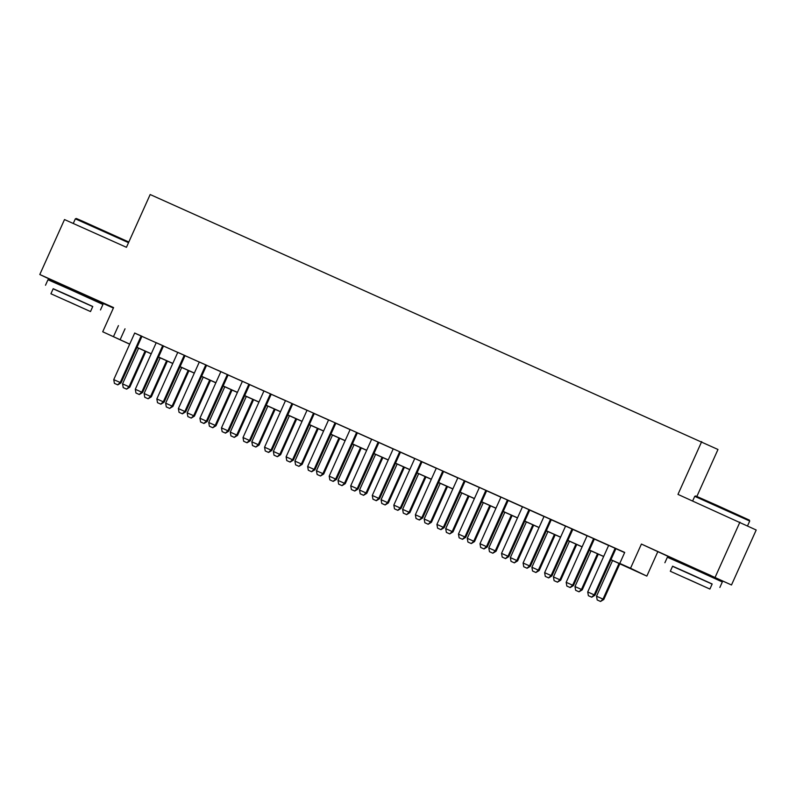<?xml version="1.0" encoding="UTF-8"?>
<svg xmlns="http://www.w3.org/2000/svg" width="796" height="796" viewBox="0 0 796 796"><rect width="100%" height="100%" fill="white"/><g stroke="black" fill="none" stroke-linecap="round" stroke-linejoin="round"><path stroke-width="1.19" d="M90.883 297.774L60.974 284.331M710.271 575.269L680.371 561.827M129.678 344.19L102.714 331.773L129.718 344.101M696.868 496.445L717.982 449.481L150.165 194.532L126.445 247.307L64.506 219.557L39.8 274.52L60.884 284.54M90.804 297.943L113.38 308.052M701.684 441.621L677.973 494.396L756.2 530.007L731.494 584.98L641.417 544.056L630.541 568.245L646.84 576.105L610.91 559.787M641.417 544.056L680.272 562.026M710.201 575.438L731.494 584.98M657.705 551.917L646.84 576.105M739.912 522.136L715.206 577.11M141.957 336.29L134.693 333.036M163.498 345.942L156.235 342.688M185.04 355.593L177.777 352.339M206.592 365.245L199.318 361.991M228.134 374.896L217.497 370.09L220.87 371.642L199.925 418.228L207.189 421.512L203.955 423.482L200.592 421.97L203.955 423.482M249.675 384.548L239.039 379.742L242.412 381.294L221.477 427.88L228.731 431.163L225.497 433.133L222.134 431.631L225.497 433.133M271.217 394.199L260.581 389.393L263.954 390.945L243.019 437.541L250.272 440.815L247.039 442.785L243.675 441.282L247.039 442.785M292.769 403.851L282.122 399.055L285.495 400.597L264.561 447.193L271.814 450.466L268.59 452.446L265.227 450.934L268.59 452.446M314.311 413.502L303.674 408.706L307.047 410.248L286.102 456.844L293.366 460.118L290.132 462.098L286.769 460.585L290.132 462.098M335.852 423.154L325.216 418.358L328.589 419.9L307.654 466.496L314.908 469.769L311.674 471.749L308.311 470.237L311.674 471.749M357.394 432.815L346.757 428.009L350.131 429.551L329.196 476.147L336.449 479.421L333.216 481.401L329.852 479.889L333.216 481.401M378.946 442.467L368.299 437.661L371.672 439.203L350.738 485.799L357.991 489.072L354.757 491.052L351.394 489.54L354.757 491.052M400.488 452.118L389.841 447.312L393.224 448.854L372.279 495.45L379.533 498.724L376.309 500.704L372.946 499.191L376.309 500.704M422.029 461.77L411.393 456.964L414.766 458.506L393.821 505.102L401.085 508.375L397.851 510.355L394.488 508.843L397.851 510.355M443.571 471.421L432.934 466.615L436.308 468.167L415.373 514.753L422.626 518.027L419.392 520.007L416.029 518.495L419.392 520.007M465.113 481.073L454.476 476.267L457.849 477.819L436.914 524.405L444.168 527.678L440.934 529.658L437.571 528.146L440.934 529.658M486.664 490.724L476.018 485.918L479.391 487.47L458.456 534.056L465.71 537.33L462.486 539.31L459.123 537.798L462.486 539.31M508.206 500.376L497.57 495.57L500.943 497.122L479.998 543.708L487.261 546.981L484.028 548.961L480.665 547.449L484.028 548.961M529.748 510.027L519.111 505.221L522.484 506.773L501.55 553.359L508.803 556.633L505.569 558.613L502.206 557.101L505.569 558.613M551.29 519.679L544.026 516.425M572.841 529.33L565.568 526.076M594.383 538.982L587.12 535.728M610.95 559.697L626.382 566.603L619.776 563.419L624.711 552.424L134.663 333.106M141.927 336.36L156.205 342.758M163.469 346.011L177.747 352.409M185.01 355.663L199.289 362.061M206.562 365.314L220.84 371.712M228.104 374.966L242.382 381.364M249.645 384.617L263.924 391.015M271.187 394.269L285.465 400.667M292.739 403.92L307.017 410.318M314.281 413.572L328.559 419.97M335.822 423.223L350.101 429.621M357.364 432.875L371.642 439.273M378.916 442.526L393.194 448.924M400.458 452.178L414.736 458.576M421.999 461.829L436.278 468.227M443.541 471.481L457.819 477.879M465.083 481.132L479.361 487.53M486.635 490.784L500.913 497.182M508.176 500.445L522.455 506.833M529.718 510.097L543.996 516.485M551.26 519.748L565.538 526.146M572.812 529.4L587.09 535.798M594.353 539.051L608.632 545.449M615.895 548.703L624.631 552.613M615.925 548.633L608.661 545.379M102.714 331.773L113.589 307.584L39.8 274.52M118.435 325.604L113.49 336.599M619.776 563.419L630.541 568.245M603.647 556.523L589.368 550.135M582.105 546.872L567.827 540.484M560.563 537.22L546.285 530.832M539.011 527.569L524.733 521.171M517.47 517.917L503.191 511.52M495.928 508.266L481.65 501.868M474.386 498.614L460.108 492.217M452.844 488.963L438.566 482.565M431.293 479.311L417.014 472.914M409.751 469.66L395.473 463.262M388.209 460.008L373.931 453.611M366.667 450.357L352.389 443.959M345.116 440.705L330.837 434.308M323.574 431.054L309.296 424.656M302.032 421.402L287.754 415.005M280.49 411.751L266.212 405.353M258.949 402.099L244.671 395.702M237.397 392.448L223.119 386.05M215.855 382.796L201.577 376.399M194.314 373.145L180.035 366.747M172.772 363.493L158.494 357.096M151.22 353.842L136.942 347.444M136.982 347.355L151.26 353.752M158.533 357.006L172.812 363.404M180.075 366.657L194.353 373.055M201.617 376.309L215.895 382.707M223.159 385.96L237.437 392.358M244.71 395.612L258.989 402.01M266.252 405.264L280.53 411.661M287.794 414.915L302.072 421.313M309.336 424.566L323.614 430.964M330.877 434.218L345.156 440.616M352.429 443.87L366.707 450.267M373.971 453.521L388.249 459.919M395.512 463.173L409.791 469.57M417.054 472.824L431.332 479.222M438.606 482.475L452.884 488.873M460.148 492.127L474.426 498.525M481.689 501.779L495.968 508.176M503.231 511.43L517.509 517.828M524.783 521.091L539.051 527.479M546.325 530.743L560.603 537.131M567.866 540.394L582.145 546.792M589.408 550.046L603.686 556.444M125.032 328.788L120.097 339.783M588.383 595.707L591.746 597.219L588.383 595.707L587.717 591.965L608.671 545.35M615.139 548.245L594.184 594.861L594.98 595.249L591.746 597.219M615.935 548.603L594.98 595.249M587.717 591.965L594.184 594.861L591.617 597.159M612.572 560.523L596.522 596.214L602.99 599.109L619.029 563.419M600.423 601.408L597.189 599.955L600.552 601.468L602.99 599.109L603.786 599.497L619.835 563.777M596.522 596.214L597.189 599.955M600.552 601.468L603.786 599.497M694.739 496.336L695.694 495.968L717.146 505.43L749.344 520.087L749.713 521.042L694.739 496.336L692.649 500.973M712.122 584.095L672.54 566.304M719.863 587.448L722.33 581.946L689.346 566.941L667.366 557.24L664.889 562.742M670.312 571.259L672.59 566.195L688.411 573.18L712.171 583.985L709.893 589.05L670.312 571.259L709.893 589.05M687.555 578.921L702.858 585.886L687.555 578.921M128.524 242.671L75.341 218.84L76.307 218.482L82.416 221.109L128.813 242.024M92.734 306.599L53.153 288.819M100.475 309.952L102.943 304.46L69.958 289.445L47.969 279.754L45.501 285.247M50.924 293.764L53.193 288.709L69.023 295.684L92.774 306.5L90.505 311.554L50.924 293.764L90.505 311.554M68.157 301.425L83.471 308.39L68.157 301.425M75.341 218.84L73.262 223.477M566.842 586.055L570.205 587.567L566.842 586.055L566.175 582.314L587.13 535.698M593.597 538.593L572.642 585.209L573.428 585.597L570.205 587.567M594.393 538.952L573.428 585.597M566.175 582.314L572.642 585.209L570.065 587.508M545.29 576.404L548.663 577.916L545.29 576.404L544.633 572.662L565.588 526.047M572.045 528.942L551.101 575.558L551.887 575.946L548.663 577.916M572.851 529.3L551.887 575.946M544.633 572.662L551.101 575.558L548.524 577.856M523.748 566.752L527.111 568.264L523.748 566.752L523.091 563.011L544.046 516.395M550.504 519.29L529.549 565.906L530.345 566.294L527.111 568.264M551.31 519.649L530.345 566.294M523.091 563.011L529.549 565.906L526.982 568.205M528.962 509.639L508.007 556.255L505.44 558.553M529.768 509.997L508.803 556.633M502.206 557.101L501.55 553.359M591.02 550.872L574.981 586.562L581.448 589.458L597.488 553.767M578.871 591.756L575.647 590.304L579.01 591.816L581.448 589.458L582.234 589.846L598.293 554.125M574.981 586.562L575.647 590.304M579.01 591.816L582.234 589.846M569.478 541.22L553.439 576.911L559.906 579.806L575.946 544.116M557.329 582.105L554.096 580.652L557.459 582.165L559.906 579.806L560.692 580.194L576.742 544.474M553.439 576.911L554.096 580.652M557.459 582.165L560.692 580.194M547.937 531.569L531.897 567.259L538.355 570.155L554.394 534.464M535.788 572.453L532.554 571.001L535.917 572.513L538.355 570.155L539.151 570.543L555.2 534.822M531.897 567.259L532.554 571.001M535.917 572.513L539.151 570.543M526.395 521.917L510.355 557.608L516.813 560.503L532.852 524.813M514.246 562.802L511.012 561.349L514.375 562.862L516.813 560.503L517.609 560.891L533.658 525.171M510.355 557.608L511.012 561.349M514.375 562.862L517.609 560.891M507.42 499.978L486.465 546.603L483.898 548.902M508.216 500.346L487.261 546.981M480.665 547.449L479.998 543.708M504.843 512.266L488.804 547.956L495.271 550.852L511.311 515.161M492.704 553.15L489.47 551.698L492.833 553.21L495.271 550.852L496.067 551.24L512.117 515.519M488.804 547.956L489.47 551.698M492.833 553.21L496.067 551.24M485.868 490.326L464.924 536.952L462.347 539.25M486.674 490.694L465.71 537.33M459.123 537.798L458.456 534.056M483.301 502.614L467.262 538.305L473.729 541.2L489.769 505.51M471.152 543.499L467.929 542.046L471.292 543.559L473.729 541.2L474.515 541.588L490.565 505.868M467.262 538.305L467.929 542.046M471.292 543.559L474.515 541.588M464.327 480.675L443.372 527.3L440.805 529.589M465.133 481.043L444.168 527.678M437.571 528.146L436.914 524.405M461.76 492.963L445.72 528.653L452.178 531.549L468.227 495.858M449.611 533.847L446.377 532.395L449.74 533.907L452.178 531.549L452.974 531.937L469.023 496.216M445.72 528.653L446.377 532.395M449.74 533.907L452.974 531.937M442.785 471.023L421.83 517.649L419.263 519.937M443.591 471.391L422.626 518.027M416.029 518.495L415.373 514.753M440.218 483.311L424.178 519.002L430.636 521.897L446.675 486.207M428.069 524.196L424.835 522.743L428.198 524.256L430.636 521.897L431.432 522.275L447.481 486.565M424.178 519.002L424.835 522.743M428.198 524.256L431.432 522.275M421.243 461.372L400.288 507.997L397.721 510.286M422.039 461.73L401.085 508.375M394.488 508.843L393.821 505.102M418.676 473.66L402.627 509.35L409.094 512.246L425.134 476.555M406.527 514.544L403.293 513.092L406.656 514.604L409.094 512.246L409.89 512.624L425.94 476.913M402.627 509.35L403.293 513.092M406.656 514.604L409.89 512.624M399.701 451.72L378.747 498.346L376.17 500.634M400.497 452.078L379.533 498.724M372.946 499.191L372.279 495.45M397.124 464.008L381.085 499.699L387.553 502.594L403.592 466.904M384.975 504.893L381.752 503.44L385.115 504.953L387.553 502.594L388.339 502.973L404.398 467.262M381.085 499.699L381.752 503.44M385.115 504.953L388.339 502.973M378.15 442.069L357.205 488.694L354.628 490.983M378.956 442.427L357.991 489.072M351.394 489.54L350.738 485.799M375.583 454.357L359.543 490.047L366.011 492.943L382.05 457.252M363.434 495.231L360.2 493.789L363.563 495.301L366.011 492.943L366.797 493.321L382.846 457.61M359.543 490.047L360.2 493.789M363.563 495.301L366.797 493.321M356.608 432.417L335.653 479.043L333.086 481.331M357.414 432.775L336.449 479.421M329.852 479.889L329.196 476.147M354.041 444.705L338.001 480.396L344.459 483.291L360.498 447.601M341.892 485.58L338.658 484.137L342.021 485.65L344.459 483.291L345.255 483.67L361.304 447.959M338.001 480.396L338.658 484.137M342.021 485.65L345.255 483.67M332.499 435.054L316.45 470.744L322.917 473.64L338.957 437.949M320.35 475.928L317.116 474.486L320.48 475.998L322.917 473.64L323.713 474.018L339.763 438.307M316.45 470.744L317.116 474.486M320.48 475.998L323.713 474.018M310.947 425.402L294.908 461.093L301.376 463.988L317.415 428.298M298.798 466.277L295.575 464.834L298.938 466.347L301.376 463.988L302.162 464.366L318.221 428.656M294.908 461.093L295.575 464.834M298.938 466.347L302.162 464.366M335.066 422.766L314.112 469.391L311.544 471.68M335.872 423.124L314.908 469.769M308.311 470.237L307.654 466.496M313.525 413.114L292.57 459.74L290.003 462.028M314.32 413.472L293.366 460.118M286.769 460.585L286.102 456.844M291.973 403.463L271.028 450.088L268.451 452.377M292.779 403.821L271.814 450.466M265.227 450.934L264.561 447.193M289.406 415.741L273.366 451.441L279.834 454.337L295.873 418.636M277.257 456.625L274.023 455.183L277.396 456.695L279.834 454.337L280.62 454.715L296.669 419.004M273.366 451.441L274.023 455.183M277.396 456.695L280.62 454.715M270.431 393.811L249.476 440.437L246.909 442.725M271.237 394.169L250.272 440.815M243.675 441.282L243.019 437.541M267.864 406.089L251.825 441.79L258.282 444.685L274.331 408.985M255.715 446.974L252.481 445.531L255.844 447.044L258.282 444.685L259.078 445.064L275.127 409.353M251.825 441.79L252.481 445.531M255.844 447.044L259.078 445.064M248.889 384.16L227.935 430.775L225.368 433.074M249.695 384.518L228.731 431.163M222.134 431.631L221.477 427.88M246.322 396.438L230.283 432.138L236.74 435.034L252.78 399.333M234.173 437.322L230.939 435.88L234.303 437.392L236.74 435.034L237.536 435.412L253.586 399.701M230.283 432.138L230.939 435.88M234.303 437.392L237.536 435.412M227.348 374.508L206.393 421.124L203.826 423.422M228.144 374.866L207.189 421.512M200.592 421.97L199.925 418.228M224.78 386.786L208.731 422.487L215.199 425.382L231.238 389.682M212.631 427.671L209.398 426.228L212.761 427.741L215.199 425.382L215.995 425.76L232.044 390.05M208.731 422.487L209.398 426.228M212.761 427.741L215.995 425.76M179.05 412.318L182.413 413.83L179.05 412.318L178.384 408.577L199.338 361.961M205.796 364.857L184.851 411.472L185.637 411.86L182.413 413.83M206.602 365.215L185.637 411.86M178.384 408.577L184.851 411.472L182.274 413.771M203.229 377.135L187.189 412.835L193.657 415.731L209.696 380.03M191.08 418.019L187.856 416.577L191.219 418.089L193.657 415.731L194.443 416.109L210.502 380.389M187.189 412.835L187.856 416.577M191.219 418.089L194.443 416.109M157.499 402.667L160.862 404.179L157.499 402.667L156.842 398.925L177.797 352.31M184.254 355.205L163.299 401.821L164.095 402.209L160.862 404.179M185.06 355.563L164.095 402.209M156.842 398.925L163.299 401.821L160.732 404.119M181.687 367.483L165.648 403.184L172.105 406.079L188.154 370.379M169.538 408.368L166.304 406.925L169.667 408.428L172.105 406.079L172.901 406.457L188.951 370.737M165.648 403.184L166.304 406.925M169.667 408.428L172.901 406.457M135.957 393.015L139.32 394.527L135.957 393.015L135.3 389.274L156.245 342.658M162.712 345.554L141.758 392.169L142.554 392.557L139.32 394.527M163.518 345.912L142.554 392.557M135.3 389.274L141.758 392.169L139.191 394.468M160.145 357.832L144.106 393.522L150.563 396.418L166.603 360.727M147.996 398.716L144.763 397.274L148.126 398.776L150.563 396.418L151.359 396.806L167.409 361.085M144.106 393.522L144.763 397.274M148.126 398.776L151.359 396.806M114.415 383.364L117.778 384.876L114.415 383.364L113.748 379.622L134.703 333.007M141.171 335.902L120.216 382.518L121.012 382.906L117.778 384.876M141.967 336.26L121.012 382.906M113.748 379.622L120.216 382.518L117.649 384.816M138.603 348.18L122.554 383.871L129.022 386.766L145.061 351.076M126.455 389.065L123.221 387.612L126.584 389.125L129.022 386.766L129.818 387.155L145.867 351.434M122.554 383.871L123.221 387.612M126.584 389.125L129.818 387.155M747.553 525.828L749.713 521.042M709.863 576.185L710.321 575.17M679.953 562.742L680.411 561.727M90.465 298.689L90.923 297.674M60.566 285.257L61.023 284.232"/></g></svg>

